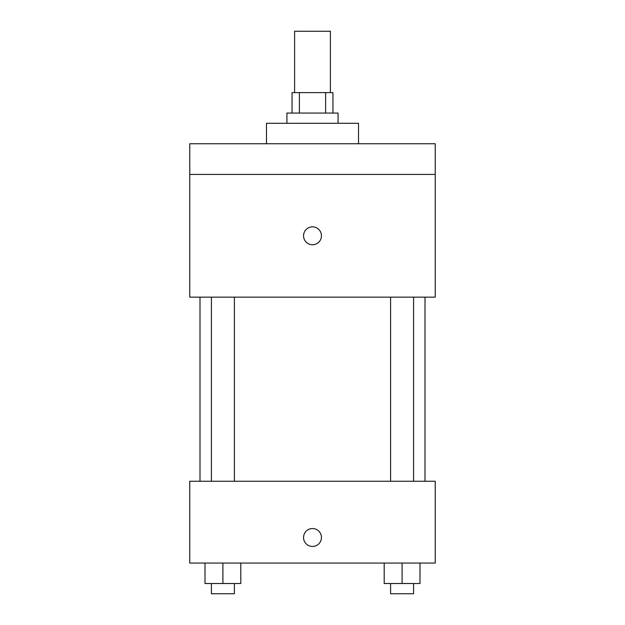 <?xml version="1.0" encoding="UTF-8"?>
<svg xmlns="http://www.w3.org/2000/svg" width="625" height="625" viewBox="0 0 625 625"><rect width="100%" height="100%" fill="white"/><g stroke="black" fill="none" stroke-linecap="round" stroke-linejoin="round"><path stroke-width="0.94" d="M330.398 92.617L330.398 31.25L294.602 31.25L294.602 92.617M299.383 113.07L299.383 92.617L292.047 92.617L292.047 113.07M299.383 92.617L332.953 92.617L332.953 113.07M325.617 113.07L325.617 92.617M286.93 123.297L286.93 113.07L338.07 113.07L338.07 123.297M358.523 143.75L358.523 123.297L266.477 123.297L266.477 143.75M189.773 143.75L435.227 143.75L435.227 174.43L189.773 174.43L189.773 143.75M435.227 174.43L435.227 297.156L189.773 297.156L189.773 174.43M312.5 244.742A8.945 8.945 0 0 1 304.75 231.32A8.945 8.945 0 0 1 320.25 231.32A8.945 8.945 0 0 1 312.5 244.742M189.773 481.25L435.227 481.25L435.227 563.07L189.773 563.07L189.773 481.25M312.5 546.445A8.945 8.945 0 0 1 304.75 533.023A8.945 8.945 0 0 1 320.25 533.023A8.945 8.945 0 0 1 312.5 546.445M384.195 563.07L384.195 583.523L419.992 583.523L419.992 563.07L419.992 583.523M402.094 583.523L402.094 563.07M413.586 583.523L413.586 593.75L390.594 593.75L390.594 583.523M205.008 563.07L205.008 583.523L240.805 583.523L240.805 563.07L240.805 583.523M222.906 583.523L222.906 563.07M234.406 583.523L234.406 593.75L211.414 593.75L211.414 583.523M425 481.25L425 297.156M200 481.25L200 297.156M390.594 297.156L390.594 481.25M413.586 297.156L413.586 481.25M234.406 481.25L234.406 297.156M211.414 481.25L211.414 297.156"/></g></svg>
